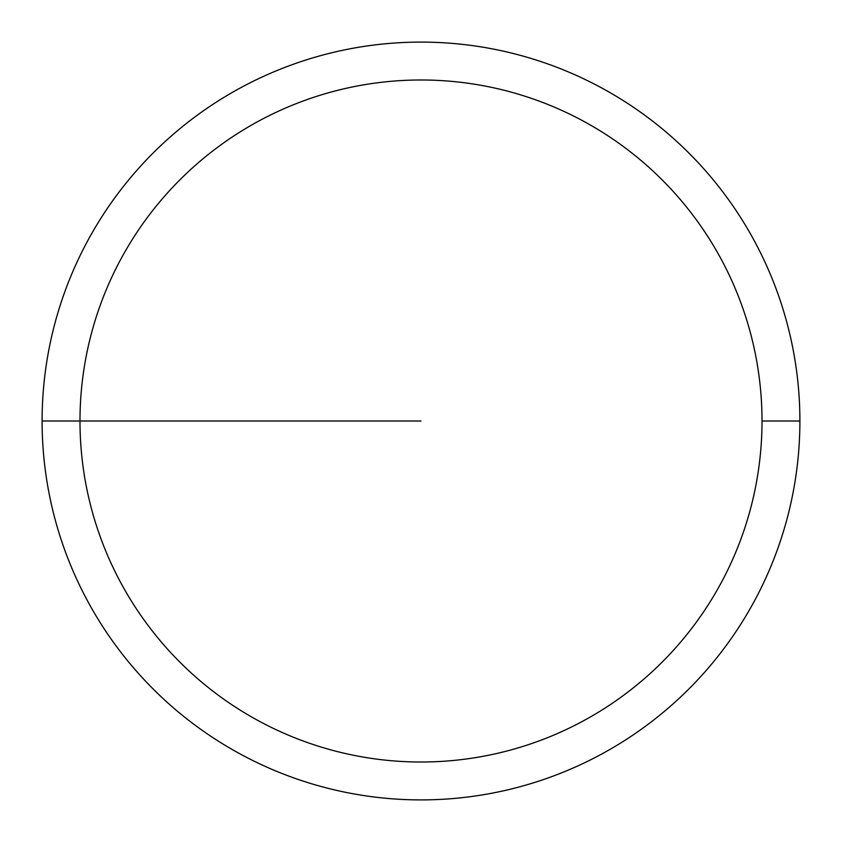 <?xml version="1.0" encoding="UTF-8"?>
<svg xmlns="http://www.w3.org/2000/svg" width="842" height="842" viewBox="0 0 842 842"><rect width="100%" height="100%" fill="white"/><g stroke="black" fill="none" stroke-linecap="round" stroke-linejoin="round"><path stroke-width="1.26" d="M42.1 421A378.9 378.9 0 0 0 421 799.9A378.9 378.9 0 0 0 799.9 421A378.9 378.9 0 0 0 421 42.1A378.9 378.9 0 0 0 42.1 421L79.99 421A341.01 341.01 0 0 1 421 79.99A341.01 341.01 0 0 1 762.01 421L799.9 421L762.01 421A341.01 341.01 0 0 1 421 762.01A341.01 341.01 0 0 1 79.99 421L421 421"/></g></svg>
